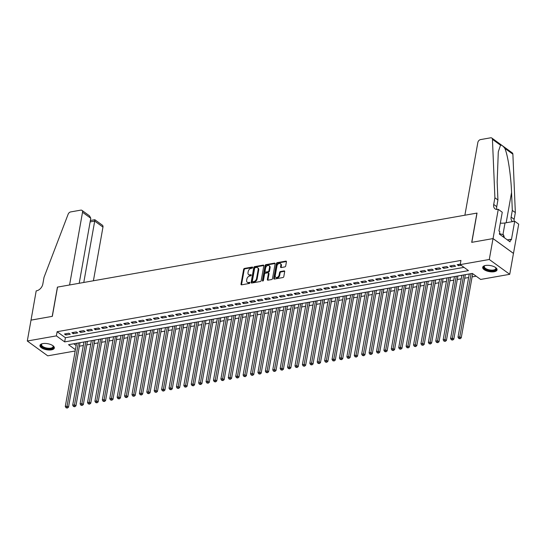 <?xml version="1.0" encoding="UTF-8"?>
<svg xmlns="http://www.w3.org/2000/svg" width="546" height="546" viewBox="0 0 546 546"><rect width="100%" height="100%" fill="white"/><g stroke="black" fill="none" stroke-linecap="round" stroke-linejoin="round"><path stroke-width="0.82" d="M252.641 267.547A0.642 0.444 -54 0 0 252.232 267.062L244.506 268.42A0.921 0.628 -54 0 0 243.632 269.369L240.998 284.138A0.921 0.628 -54 0 0 241.585 284.835L249.31 283.47A0.642 0.444 -54 0 0 249.515 282.323L248.512 282.494A2.942 2.013 -54 0 1 247.256 282.248A2.942 2.013 -54 0 1 246.655 280.282L246.874 279.054A2.942 2.013 -54 0 1 249.665 276.017L250.669 275.839A0.642 0.444 -54 0 0 250.873 274.693L249.87 274.863A2.942 2.013 -54 0 1 248.614 274.624A2.942 2.013 -54 0 1 248.014 272.652L248.232 271.423A2.942 2.013 -54 0 1 251.03 268.386L252.027 268.209A0.642 0.444 -54 0 0 252.641 267.547M494.185 271.724A7.303 3.078 10.1 0 1 486.404 270.823A7.303 3.078 10.1 0 1 482.691 267.315A7.303 3.078 10.1 0 1 485.571 265.472A7.303 3.078 10.1 0 1 493.352 266.373A7.303 3.078 10.1 0 1 497.065 269.881A7.303 3.078 10.1 0 1 494.185 271.724M51.461 349.85A7.303 3.078 10.1 0 1 43.68 348.949A7.303 3.078 10.1 0 1 39.96 345.441A7.303 3.078 10.1 0 1 42.841 343.598A7.303 3.078 10.1 0 1 50.621 344.499A7.303 3.078 10.1 0 1 54.341 348.007A7.303 3.078 10.1 0 1 51.461 349.85M284.821 266.912A0.921 0.628 -54 0 0 285.695 265.963L286.432 261.821A0.921 0.628 -54 0 0 285.851 261.125L277.272 262.64A0.921 0.628 -54 0 0 276.399 263.588L273.764 278.358A0.921 0.628 -54 0 0 274.345 279.054L282.93 277.539A0.921 0.628 -54 0 0 283.804 276.59L284.691 271.58A0.921 0.628 -54 0 0 284.111 270.891L280.439 271.539A0.921 0.628 -54 0 0 279.566 272.488L279.122 274.972A2.457 1.686 -54 0 1 277.723 277.102A2.457 1.686 -54 0 1 275.737 277.3A2.457 1.686 -54 0 1 275.232 275.655L276.965 265.936A2.457 1.686 -54 0 1 278.364 263.8A2.457 1.686 -54 0 1 280.357 263.602A2.457 1.686 -54 0 1 280.856 265.247L280.569 266.864A0.921 0.628 -54 0 0 281.149 267.56L284.821 266.912M30.985 320.12L52.211 316.373L57.426 287.121L69.574 284.978L82.528 212.257A2.805 1.925 -54 0 0 81.955 210.374A2.805 1.925 -54 0 0 80.753 210.142L70.639 211.93A2.805 1.925 -54 0 0 68.141 214.216L44.021 277.341L42.834 284.029A6.552 4.484 126 0 1 36.602 290.793L36.193 290.868L31.02 320.14L52.327 316.352L57.535 287.1L476.924 213.09L471.71 242.349L493.018 238.588L489.291 259.486L509.732 274.31L480.644 279.443L472.358 273.43L68.537 344.697L75.409 349.679M31.02 320.113L27.3 341.011L56.381 335.879L64.667 341.892L468.495 270.625L460.21 264.619L489.291 259.486M460.21 264.619L460.954 260.435L57.125 331.702L56.381 335.879M263.814 265.813A0.921 0.628 -54 0 0 263.233 265.117L254.648 266.632A0.921 0.628 -54 0 0 253.774 267.581L251.146 282.35A0.921 0.628 -54 0 0 251.726 283.04L260.312 281.524A0.921 0.628 -54 0 0 261.186 280.576L263.814 265.813M265.963 264.639L274.542 263.124A0.921 0.628 -54 0 1 275.123 263.814L272.495 278.583A0.921 0.628 -54 0 1 271.621 279.532L267.95 280.18A0.921 0.628 -54 0 1 267.363 279.491L268.434 273.498A0.921 0.628 -54 0 0 267.854 272.809L265.417 273.239A0.921 0.628 -54 0 0 264.544 274.188L263.431 280.419A0.642 0.444 -54 0 1 262.414 280.603L265.09 265.588A0.921 0.628 -54 0 1 265.963 264.639L266.509 265.035L275.095 263.527L274.542 263.124M68.912 333.231L64.469 334.015L65.848 335.019L70.291 334.234L68.912 333.231M76.324 331.92L71.874 332.705L73.26 333.708L77.703 332.923L76.324 331.92M83.729 330.617L79.286 331.402L80.665 332.405L85.115 331.62L83.729 330.617M91.141 329.306L86.698 330.091L88.077 331.094L92.52 330.31L91.141 329.306M98.553 328.003L94.103 328.788L95.489 329.784L99.932 329.006L98.553 328.003M105.958 326.692L101.515 327.477L102.894 328.48L107.344 327.696L105.958 326.692M113.37 325.389L108.927 326.174L110.306 327.17L114.749 326.385L113.37 325.389M120.782 324.078L116.332 324.863L117.718 325.866L122.161 325.082L120.782 324.078M128.187 322.768L123.744 323.553L125.123 324.556L129.573 323.771L128.187 322.768M135.599 321.464L131.156 322.249L132.535 323.252L136.978 322.468L135.599 321.464M143.011 320.154L138.561 320.939L139.947 321.942L144.39 321.157L143.011 320.154M150.416 318.85L145.973 319.635L147.352 320.632L151.802 319.847L150.416 318.85M157.828 317.54L153.385 318.325L154.764 319.328L159.207 318.543L157.828 317.54M165.24 316.23L160.79 317.014L162.176 318.018L166.619 317.233L165.24 316.23M172.645 314.926L168.202 315.711L169.581 316.714L174.031 315.929L172.645 314.926M180.057 313.616L175.614 314.4L176.993 315.404L181.436 314.619L180.057 313.616M187.469 312.312L183.019 313.097L184.405 314.093L188.848 313.315L187.469 312.312M194.874 311.002L190.431 311.786L191.81 312.79L196.26 312.005L194.874 311.002M202.286 309.698L197.843 310.483L199.222 311.479L203.665 310.694L202.286 309.698M209.698 308.388L205.248 309.173L206.634 310.176L211.077 309.391L209.698 308.388M217.103 307.077L212.66 307.862L214.039 308.865L218.489 308.08L217.103 307.077M224.515 305.774L220.072 306.559L221.451 307.562L225.894 306.777L224.515 305.774M231.927 304.463L227.477 305.248L228.863 306.251L233.306 305.467L231.927 304.463M239.332 303.16L234.889 303.945L236.268 304.941L240.718 304.156L239.332 303.16M246.744 301.849L242.301 302.634L243.68 303.637L248.123 302.853L246.744 301.849M254.156 300.546L249.706 301.324L251.092 302.327L255.535 301.542L254.156 300.546M261.561 299.235L257.118 300.02L258.497 301.023L262.947 300.239L261.561 299.235M268.973 297.925L264.53 298.71L265.909 299.713L270.352 298.928L268.973 297.925M276.385 296.621L271.935 297.406L273.321 298.409L277.764 297.625L276.385 296.621M283.79 295.311L279.347 296.096L280.726 297.099L285.176 296.314L283.79 295.311M291.202 294.007L286.759 294.792L288.138 295.789L292.581 295.004L291.202 294.007M298.614 292.697L294.164 293.482L295.55 294.485L299.993 293.7L298.614 292.697M306.019 291.387L301.576 292.171L302.955 293.175L307.405 292.39L306.019 291.387M313.431 290.083L308.988 290.868L310.367 291.871L314.81 291.086L313.431 290.083M320.843 288.773L316.393 289.557L317.779 290.561L322.222 289.776L320.843 288.773M328.248 287.469L323.805 288.254L325.184 289.25L329.634 288.465L328.248 287.469M335.66 286.159L331.217 286.943L332.596 287.947L337.039 287.162L335.66 286.159M343.072 284.855L338.622 285.633L340.008 286.636L344.451 285.851L343.072 284.855M350.477 283.545L346.034 284.329L347.413 285.333L351.863 284.548L350.477 283.545M357.889 282.234L353.446 283.019L354.825 284.022L359.268 283.238L357.889 282.234M365.301 280.931L360.851 281.716L362.237 282.719L366.68 281.934L365.301 280.931M372.706 279.62L368.263 280.405L369.642 281.408L374.092 280.624L372.706 279.62M380.118 278.317L375.675 279.102L377.054 280.098L381.497 279.313L380.118 278.317M387.53 277.006L383.08 277.791L384.466 278.794L388.909 278.01L387.53 277.006M394.935 275.696L390.492 276.481L391.871 277.484L396.321 276.699L394.935 275.696M402.347 274.392L397.904 275.177L399.283 276.18L403.726 275.396L402.347 274.392M409.759 273.082L405.309 273.867L406.695 274.87L411.138 274.085L409.759 273.082M417.164 271.778L412.721 272.563L414.1 273.56L418.55 272.782L417.164 271.778M424.576 270.468L420.133 271.253L421.512 272.256L425.955 271.471L424.576 270.468M431.988 269.164L427.538 269.949L428.924 270.946L433.367 270.161L431.988 269.164M439.393 267.854L434.95 268.639L436.329 269.642L440.779 268.857L439.393 267.854M446.805 266.544L442.362 267.328L443.741 268.332L448.184 267.547L446.805 266.544M454.217 265.24L449.767 266.025L451.153 267.028L455.596 266.243L454.217 265.24M57.125 331.702L65.411 337.708L464.004 267.369M460.292 264.168L457.179 264.714L458.558 265.718L461.104 265.267M79.382 346.205L83.326 345.509M86.787 344.895L90.738 344.198M94.199 343.591L98.144 342.895M101.611 342.281L105.555 341.584M109.016 340.977L112.967 340.281M116.428 339.667L120.373 338.97M123.84 338.356L127.784 337.66M131.245 337.053L135.196 336.356M138.657 335.742L142.602 335.046M146.069 334.439L150.013 333.743M153.474 333.128L157.425 332.432M160.886 331.825L164.831 331.122M168.298 330.514L172.243 329.818M175.703 329.204L179.654 328.508M183.115 327.9L187.06 327.204M190.527 326.59L194.472 325.894M197.932 325.286L201.883 324.59M205.344 323.976L209.289 323.28M212.756 322.666L216.701 321.969M220.161 321.362L224.113 320.666M227.573 320.052L231.518 319.355M234.985 318.748L238.93 318.052M242.39 317.438L246.342 316.741M249.802 316.134L253.747 315.438M257.214 314.824L261.159 314.127M264.619 313.513L268.571 312.817M272.031 312.21L275.976 311.513M279.443 310.899L283.388 310.203M286.848 309.596L290.8 308.899M294.26 308.285L298.205 307.589M301.672 306.982L305.617 306.279M309.077 305.671L313.029 304.975M316.489 304.361L320.434 303.665M323.901 303.057L327.846 302.361M331.306 301.747L335.258 301.051M338.718 300.443L342.663 299.747M346.13 299.133L350.075 298.437M353.535 297.823L357.487 297.126M360.947 296.519L364.892 295.823M368.359 295.209L372.304 294.512M375.764 293.905L379.716 293.209M383.176 292.595L387.121 291.898M390.588 291.291L394.533 290.588M397.993 289.981L401.945 289.284M405.405 288.67L409.35 287.974M412.817 287.367L416.762 286.67M420.222 286.056L424.174 285.36M427.634 284.753L431.579 284.056M435.046 283.442L438.991 282.746M442.451 282.132L446.403 281.436M449.863 280.828L453.808 280.132M457.275 279.518L461.22 278.822M464.68 278.214L468.632 277.518M472.092 276.904L476.16 276.187M73.765 343.768L76.153 345.502M75.171 350.996L47.734 355.835L27.3 341.011M493.018 238.588L513.452 253.412L509.732 274.31M65.411 337.708L64.667 341.892M65.848 335.019L66.073 333.729M73.26 333.708L73.485 332.425M80.665 332.405L80.897 331.115M88.077 331.094L88.302 329.811M95.489 329.784L95.714 328.501M102.894 328.48L103.126 327.19M110.306 327.17L110.531 325.887M117.718 325.866L117.943 324.577M125.123 324.556L125.355 323.273M132.535 323.252L132.76 321.963M139.947 321.942L140.172 320.659M147.352 320.632L147.584 319.349M154.764 319.328L154.989 318.038M162.176 318.018L162.401 316.735M169.581 316.714L169.813 315.424M176.993 315.404L177.218 314.121M184.405 314.093L184.63 312.81M191.81 312.79L192.042 311.5M199.222 311.479L199.447 310.196M206.634 310.176L206.859 308.886M214.039 308.865L214.271 307.582M221.451 307.562L221.676 306.272M228.863 306.251L229.088 304.968M236.268 304.941L236.5 303.658M243.68 303.637L243.905 302.348M251.092 302.327L251.317 301.044M258.497 301.023L258.729 299.734M265.909 299.713L266.134 298.43M273.321 298.409L273.546 297.12M280.726 297.099L280.958 295.816M288.138 295.789L288.363 294.506M295.55 294.485L295.775 293.195M302.955 293.175L303.187 291.892M310.367 291.871L310.592 290.581M317.779 290.561L318.004 289.278M325.184 289.25L325.416 287.967M332.596 287.947L332.821 286.657M340.008 286.636L340.233 285.353M347.413 285.333L347.645 284.043M354.825 284.022L355.05 282.739M362.237 282.719L362.462 281.429M369.642 281.408L369.874 280.125M377.054 280.098L377.279 278.815M384.466 278.794L384.691 277.505M391.871 277.484L392.103 276.201M399.283 276.18L399.508 274.891M406.695 274.87L406.92 273.587M414.1 273.56L414.332 272.277M421.512 272.256L421.737 270.966M428.924 270.946L429.149 269.663M436.329 269.642L436.561 268.352M443.741 268.332L443.966 267.049M451.153 267.028L451.378 265.738M458.558 265.718L458.79 264.435M248.614 274.624L249.167 275.02A2.942 2.013 -54 0 0 250.423 275.266L249.87 274.863M251.29 275.116L250.423 275.266M247.256 282.248L247.809 282.651A2.942 2.013 -54 0 0 249.065 282.896L248.512 282.494M249.931 282.746L249.065 282.896M252.648 267.485L245.058 268.823A0.921 0.628 -54 0 0 244.185 269.772L241.55 284.541A0.921 0.628 -54 0 0 241.55 284.835M263.814 265.513A0.921 0.628 -54 0 0 263.786 265.52L255.2 267.035A0.921 0.628 -54 0 0 254.327 267.984L251.699 282.753A0.921 0.628 -54 0 0 251.699 283.046M255.248 267.642A0.642 0.444 -54 0 0 254.634 268.304L252.327 281.265A0.642 0.444 -54 0 0 252.73 281.75L253.788 281.565A2.942 2.013 -54 0 0 256.579 278.528L258.162 269.669A2.942 2.013 -54 0 0 257.562 267.697A2.942 2.013 -54 0 0 256.299 267.451L255.248 267.642M252.457 281.702L253.01 282.098A0.642 0.444 -54 0 0 253.283 282.152L252.73 281.75M257.562 267.697L258.115 268.1A2.942 2.013 -54 0 1 258.715 270.072L257.132 278.931A2.942 2.013 -54 0 1 254.34 281.968L253.283 282.152M268.243 272.884L268.796 273.287A0.921 0.628 -54 0 1 268.987 273.901L267.915 279.886A0.921 0.628 -54 0 0 267.915 280.187M266.509 265.035A0.921 0.628 -54 0 0 265.636 265.984L262.967 280.999A0.642 0.444 -54 0 0 262.96 281.04M269.54 267.281A2.457 1.686 -54 0 0 269.035 265.636A2.457 1.686 -54 0 0 267.049 265.834A2.457 1.686 -54 0 0 265.649 267.97L265.035 271.396A0.921 0.628 -54 0 0 265.622 272.085L268.059 271.655A0.921 0.628 -54 0 0 268.932 270.707L269.54 267.281L270.093 267.683A2.457 1.686 -54 0 0 269.587 266.038L269.035 265.636M265.226 272.01L265.779 272.413A0.921 0.628 -54 0 0 266.175 272.488L265.622 272.085M270.093 267.683L269.478 271.109A0.921 0.628 -54 0 1 268.612 272.058L266.175 272.488M280.357 263.602L280.903 264.005A2.457 1.686 -54 0 1 281.408 265.649L281.122 267.267A0.921 0.628 -54 0 0 281.115 267.567M275.737 277.3L276.29 277.702A2.457 1.686 -54 0 0 278.276 277.505A2.457 1.686 -54 0 0 279.675 275.368L279.122 274.972M284.698 271.287A0.921 0.628 -54 0 0 284.664 271.294L280.992 271.942A0.921 0.628 -54 0 0 280.118 272.891L279.675 275.368M286.438 261.52A0.921 0.628 -54 0 0 286.404 261.527L277.825 263.042A0.921 0.628 -54 0 0 276.952 263.991L274.317 278.76A0.921 0.628 -54 0 0 274.317 279.054M76.549 343.277L65.288 406.497L67.138 406.169L68.516 407.173L80.009 342.67M66.803 407.65L66.066 407.787L67.356 408.053L66.803 407.65L78.399 342.949M66.066 407.787L65.288 406.497M68.516 407.173L67.356 408.053M42.226 343.734A5.849 2.464 -169.9 0 0 42.042 343.878A5.849 2.464 -169.9 0 0 41.585 344.608A5.849 2.464 -169.9 0 0 45.966 347.863A5.849 2.464 -169.9 0 0 52.648 347.399A5.849 2.464 -169.9 0 0 53.105 346.662A5.849 2.464 -169.9 0 0 52.805 345.618A6.32 2.662 10.1 0 1 52.996 345.816A6.32 2.662 10.1 0 1 53.003 347.959A6.32 2.662 10.1 0 1 44.806 348.171A6.32 2.662 10.1 0 1 41.544 344.151A6.32 2.662 10.1 0 1 41.981 343.857A6.32 2.662 10.1 0 1 42.24 343.727M40.111 345.031A7.255 3.058 -169.9 0 0 45.85 348.88A7.255 3.058 -169.9 0 0 53.849 348.239A7.255 3.058 -169.9 0 0 54.347 347.57M495.522 267.479A6.32 2.662 10.1 0 1 495.727 267.69A6.32 2.662 10.1 0 1 495.727 269.833A6.32 2.662 10.1 0 1 487.53 270.045A6.32 2.662 10.1 0 1 484.268 266.025A6.32 2.662 10.1 0 1 484.705 265.731A6.32 2.662 10.1 0 1 484.964 265.602A5.849 2.464 -169.9 0 0 484.766 265.752A5.849 2.464 -169.9 0 0 484.309 266.482A5.849 2.464 -169.9 0 0 488.697 269.738A5.849 2.464 -169.9 0 0 495.379 269.274A5.849 2.464 -169.9 0 0 495.829 268.536A5.849 2.464 -169.9 0 0 495.529 267.492M482.835 266.905A7.255 3.058 -169.9 0 0 488.574 270.755A7.255 3.058 -169.9 0 0 496.573 270.113A7.255 3.058 -169.9 0 0 497.072 269.444M504.361 237.722L503.624 234.923L499.467 233.545M503.269 236.93L503.624 234.923M93.407 280.774L102.969 227.081L94.711 221.096L90.138 221.901M83.777 282.473L94.711 221.096C94.943 219.683 94.902 219.376 94.588 220.181M79.204 283.278L90.786 218.25L82.528 212.257M90.383 220.495L94.833 219.717L102.395 225.205A2.805 1.925 126 0 1 102.969 227.081M81.955 210.374L89.517 215.861L90.786 218.25M464.885 215.22L477.839 142.499A2.805 1.925 -54 0 1 480.507 139.599L490.622 137.817A2.805 1.925 -54 0 1 491.823 138.049A2.805 1.925 -54 0 1 492.437 139.339L494.901 197.775L493.714 204.463A6.552 4.484 -54 0 0 495.051 208.852A6.552 4.484 -54 0 0 497.856 209.398L498.266 209.33L493.052 238.582L471.826 242.328L477.033 213.076L464.885 215.22M491.823 138.049L512.257 152.873A2.805 1.925 126 0 1 512.878 154.17L515.342 212.606L512.312 210.408L511.561 192.492C510.981 175.471 507.787 154.607 504.791 148.307C503.05 145.994 501.624 144.963 500.518 145.202L498.293 151.822L497.167 182.05L497.925 199.972L496.737 206.661A6.552 4.484 -54 0 0 496.915 209.466M497.925 199.972L494.901 197.775M515.342 212.606L514.148 219.287A6.552 4.484 -54 0 0 514.12 221.348M512.646 221.608A6.552 4.484 -54 0 1 512.462 221.485A6.552 4.484 -54 0 1 511.124 217.096L512.312 210.408M493.052 238.582L513.486 253.405L518.7 224.153L514.694 221.246L511.363 239.974L510.476 239.332L507.336 239.885M498.266 209.33L502.265 212.23L498.935 230.958L499.815 231.6L499.372 234.104L510.032 241.837L510.476 239.332M514.694 221.246L505.023 222.952A10.531 4.436 10.1 0 1 500.327 223.116M83.954 341.973L72.693 405.187L74.549 404.859L75.928 405.862L87.421 341.359M74.215 406.347L73.471 406.477L74.768 406.75L74.215 406.347L85.811 341.646M73.471 406.477L72.693 405.187M75.928 405.862L74.768 406.75M91.366 340.663L80.105 403.883L81.955 403.555L83.34 404.552L94.827 340.056M81.62 405.036L80.883 405.166L82.173 405.439L81.62 405.036L93.216 340.335M80.883 405.166L80.105 403.883M83.34 404.552L82.173 405.439M98.778 339.359L87.517 402.573L89.367 402.245L90.745 403.248L102.239 338.745M89.032 403.733L88.295 403.863L89.585 404.129L89.032 403.733L100.628 339.032M88.295 403.863L87.517 402.573M90.745 403.248L89.585 404.129M106.183 338.049L94.922 401.262L96.779 400.935L98.157 401.938L109.65 337.442M96.444 402.422L95.7 402.552L96.997 402.825L96.444 402.422L108.04 337.721M95.7 402.552L94.922 401.262M98.157 401.938L96.997 402.825M113.595 336.739L102.334 399.959L104.184 399.631L105.569 400.634L117.056 336.131M103.849 401.119L103.112 401.249L104.402 401.515L103.849 401.119L115.445 336.418M103.112 401.249L102.334 399.959M105.569 400.634L104.402 401.515M121.007 335.435L109.746 398.648L111.596 398.321L112.974 399.324L124.468 334.821M111.261 399.808L110.524 399.938L111.814 400.211L111.261 399.808L122.857 335.108M110.524 399.938L109.746 398.648M112.974 399.324L111.814 400.211M128.412 334.125L117.151 397.345L119.008 397.017L120.386 398.02L131.879 333.517M118.673 398.498L117.929 398.635L119.226 398.901L118.673 398.498L130.269 333.797M117.929 398.635L117.151 397.345M120.386 398.02L119.226 398.901M135.824 332.821L124.563 396.034L126.413 395.707L127.798 396.71L139.285 332.207M126.078 397.195L125.341 397.324L126.631 397.59L126.078 397.195L137.674 332.494M125.341 397.324L124.563 396.034M127.798 396.71L126.631 397.59M143.236 331.511L131.975 394.724L133.825 394.403L135.203 395.4L146.697 330.903M133.49 395.884L132.753 396.014L134.043 396.287L133.49 395.884L145.086 331.183M132.753 396.014L131.975 394.724M135.203 395.4L134.043 396.287M150.641 330.207L139.38 393.42L141.237 393.093L142.615 394.096L154.109 329.593M140.902 394.581L140.158 394.71L141.455 394.976L140.902 394.581L152.498 329.88M140.158 394.71L139.38 393.42M142.615 394.096L141.455 394.976M158.053 328.897L146.792 392.11L148.642 391.782L150.027 392.786L161.514 328.282M148.307 393.27L147.57 393.4L148.86 393.673L148.307 393.27L159.903 328.569M147.57 393.4L146.792 392.11M150.027 392.786L148.86 393.673M165.465 327.586L154.204 390.806L156.054 390.479L157.432 391.482L168.926 326.979M155.719 391.96L154.982 392.096L156.272 392.362L155.719 391.96L167.315 327.266M154.982 392.096L154.204 390.806M157.432 391.482L156.272 392.362M172.87 326.283L161.609 389.496L163.466 389.168L164.844 390.172L176.338 325.669M163.131 390.656L162.387 390.786L163.684 391.059L163.131 390.656L174.727 325.955M162.387 390.786L161.609 389.496M164.844 390.172L163.684 391.059M180.282 324.972L169.021 388.192L170.871 387.865L172.256 388.861L183.743 324.365M170.536 389.346L169.799 389.475L171.089 389.748L170.536 389.346L182.132 324.645M169.799 389.475L169.021 388.192M172.256 388.861L171.089 389.748M187.694 323.669L176.433 386.882L178.283 386.554L179.661 387.558L191.155 323.055M177.948 388.042L177.204 388.172L178.501 388.438L177.948 388.042L189.544 323.341M177.204 388.172L176.433 386.882M179.661 387.558L178.501 388.438M195.099 322.358L183.838 385.572L185.695 385.251L187.073 386.247L198.567 321.751M185.36 386.732L184.616 386.861L185.913 387.134L185.36 386.732L196.956 322.031M184.616 386.861L183.838 385.572M187.073 386.247L185.913 387.134M202.511 321.055L191.25 384.268L193.1 383.94L194.485 384.944L205.972 320.441M192.765 385.428L192.028 385.558L193.318 385.824L192.765 385.428L204.361 320.727M192.028 385.558L191.25 384.268M194.485 384.944L193.318 385.824M209.923 319.744L198.662 382.958L200.512 382.63L201.89 383.633L213.384 319.13M200.177 384.118L199.433 384.248L200.73 384.52L200.177 384.118L211.773 319.417M199.433 384.248L198.662 382.958M201.89 383.633L200.73 384.52M217.328 318.434L206.067 381.654L207.924 381.326L209.302 382.33L220.796 317.827M207.589 382.807L206.845 382.944L208.142 383.21L207.589 382.807L219.185 318.106M206.845 382.944L206.067 381.654M209.302 382.33L208.142 383.21M224.74 317.13L213.479 380.344L215.329 380.016L216.714 381.019L228.201 316.516M214.994 381.504L214.257 381.634L215.547 381.907L214.994 381.504L226.59 316.803M214.257 381.634L213.479 380.344M216.714 381.019L215.547 381.907M232.152 315.82L220.891 379.04L222.741 378.712L224.119 379.709L235.613 315.213M222.406 380.193L221.662 380.323L222.959 380.596L222.406 380.193L234.002 315.492M221.662 380.323L220.891 379.04M224.119 379.709L222.959 380.596M239.558 314.516L228.296 377.73L230.153 377.402L231.531 378.405L243.025 313.902M229.818 378.89L229.074 379.02L230.371 379.286L229.818 378.89L241.414 314.189M229.074 379.02L228.296 377.73M231.531 378.405L230.371 379.286M246.969 313.206L235.708 376.419L237.558 376.092L238.943 377.095L250.43 312.592M237.223 377.579L236.486 377.709L237.776 377.982L237.223 377.579L248.819 312.878M236.486 377.709L235.708 376.419M238.943 377.095L237.776 377.982M254.381 311.896L243.12 375.116L244.97 374.788L246.348 375.791L257.842 311.288M244.635 376.269L243.891 376.406L245.188 376.672L244.635 376.269L256.231 311.575M243.891 376.406L243.12 375.116M246.348 375.791L245.188 376.672M261.787 310.592L250.525 373.805L252.382 373.478L253.76 374.481L265.254 309.978M252.047 374.965L251.303 375.095L252.6 375.368L252.047 374.965L263.643 310.264M251.303 375.095L250.525 373.805M253.76 374.481L252.6 375.368M269.198 309.282L257.937 372.502L259.787 372.174L261.172 373.171L272.659 308.674M259.452 373.655L258.715 373.785L260.005 374.058L259.452 373.655L271.048 308.954M258.715 373.785L257.937 372.502M261.172 373.171L260.005 374.058M276.61 307.978L265.349 371.191L267.199 370.864L268.577 371.867L280.071 307.364M266.864 372.352L266.12 372.481L267.417 372.747L266.864 372.352L278.46 307.651M266.12 372.481L265.349 371.191M268.577 371.867L267.417 372.747M284.016 306.668L272.754 369.881L274.611 369.56L275.989 370.557L287.483 306.06M274.276 371.041L273.532 371.171L274.829 371.444L274.276 371.041L285.872 306.34M273.532 371.171L272.754 369.881M275.989 370.557L274.829 371.444M291.428 305.364L280.166 368.577L282.016 368.25L283.401 369.253L294.888 304.75M281.681 369.738L280.944 369.867L282.234 370.133L281.681 369.738L293.277 305.037M280.944 369.867L280.166 368.577M283.401 369.253L282.234 370.133M298.839 304.054L287.578 367.267L289.428 366.939L290.806 367.943L302.3 303.44M289.093 368.427L288.349 368.557L289.646 368.83L289.093 368.427L300.689 303.726M288.349 368.557L287.578 367.267M290.806 367.943L289.646 368.83M306.245 302.743L294.983 365.963L296.84 365.636L298.218 366.639L309.712 302.136M296.505 367.117L295.761 367.253L297.058 367.519L296.505 367.117L308.101 302.416M295.761 367.253L294.983 365.963M298.218 366.639L297.058 367.519M313.657 301.44L302.395 364.653L304.245 364.325L305.63 365.329L317.117 300.826M303.91 365.813L303.173 365.943L304.463 366.216L303.91 365.813L315.506 301.112M303.173 365.943L302.395 364.653M305.63 365.329L304.463 366.216M321.068 300.129L309.807 363.349L311.657 363.022L313.035 364.018L324.529 299.522M311.322 364.503L310.578 364.632L311.875 364.905L311.322 364.503L322.918 299.802M310.578 364.632L309.807 363.349M313.035 364.018L311.875 364.905M328.474 298.826L317.212 362.039L319.069 361.711L320.447 362.715L331.941 298.212M318.734 363.199L317.99 363.329L319.287 363.595L318.734 363.199L330.33 298.498M317.99 363.329L317.212 362.039M320.447 362.715L319.287 363.595M335.886 297.515L324.624 360.729L326.474 360.401L327.859 361.404L339.346 296.908M326.139 361.889L325.402 362.018L326.692 362.291L326.139 361.889L337.735 297.188M325.402 362.018L324.624 360.729M327.859 361.404L326.692 362.291M343.298 296.205L332.036 359.425L333.886 359.097L335.264 360.101L346.758 295.598M333.551 360.585L332.807 360.715L334.104 360.981L333.551 360.585L345.147 295.884M332.807 360.715L332.036 359.425M335.264 360.101L334.104 360.981M350.703 294.901L339.441 358.115L341.298 357.787L342.676 358.79L354.17 294.287M340.963 359.275L340.219 359.405L341.516 359.678L340.963 359.275L352.559 294.574M340.219 359.405L339.441 358.115M342.676 358.79L341.516 359.678M358.115 293.591L346.853 356.811L348.703 356.483L350.088 357.487L361.575 292.984M348.368 357.964L347.631 358.094L348.921 358.367L348.368 357.964L359.964 293.263M347.631 358.094L346.853 356.811M350.088 357.487L348.921 358.367M365.527 292.287L354.265 355.501L356.115 355.173L357.493 356.176L368.987 291.673M355.78 356.661L355.037 356.791L356.333 357.057L355.78 356.661L367.376 291.96M355.037 356.791L354.265 355.501M357.493 356.176L356.333 357.057M372.932 290.977L361.67 354.19L363.527 353.869L364.905 354.866L376.399 290.37M363.192 355.35L362.448 355.48L363.745 355.753L363.192 355.35L374.788 290.649M362.448 355.48L361.67 354.19M364.905 354.866L363.745 355.753M380.344 289.673L369.082 352.887L370.932 352.559L372.317 353.562L383.804 289.059M370.598 354.047L369.86 354.177L371.15 354.443L370.598 354.047L382.193 289.346M369.86 354.177L369.082 352.887M372.317 353.562L371.15 354.443M387.756 288.363L376.494 351.576L378.344 351.249L379.723 352.252L391.216 287.749M378.009 352.736L377.266 352.866L378.562 353.139L378.009 352.736L389.605 288.035M377.266 352.866L376.494 351.576M379.723 352.252L378.562 353.139M395.161 287.053L383.899 350.273L385.756 349.945L387.134 350.948L398.628 286.445M385.421 351.426L384.677 351.563L385.974 351.829L385.421 351.426L397.017 286.732M384.677 351.563L383.899 350.273M387.134 350.948L385.974 351.829M402.573 285.749L391.311 348.962L393.161 348.635L394.546 349.638L406.033 285.135M392.827 350.123L392.089 350.252L393.379 350.525L392.827 350.123L404.422 285.421M392.089 350.252L391.311 348.962M394.546 349.638L393.379 350.525M409.985 284.439L398.723 347.659L400.573 347.331L401.952 348.328L413.445 283.831M400.238 348.812L399.495 348.942L400.791 349.215L400.238 348.812L411.834 284.111M399.495 348.942L398.723 347.659M401.952 348.328L400.791 349.215M417.39 283.135L406.128 346.348L407.985 346.021L409.363 347.024L420.857 282.521M407.65 347.509L406.907 347.638L408.203 347.904L407.65 347.509L419.246 282.808M406.907 347.638L406.128 346.348M409.363 347.024L408.203 347.904M424.802 281.825L413.54 345.038L415.39 344.717L416.775 345.714L428.262 281.217M415.056 346.198L414.318 346.328L415.608 346.601L415.056 346.198L426.651 281.497M414.318 346.328L413.54 345.038M416.775 345.714L415.608 346.601M432.214 280.514L420.952 343.734L422.802 343.407L424.181 344.41L435.674 279.907M422.467 344.895L421.724 345.024L423.02 345.29L422.467 344.895L434.063 280.194M421.724 345.024L420.952 343.734M424.181 344.41L423.02 345.29M439.619 279.211L428.357 342.424L430.214 342.096L431.593 343.1L443.086 278.596M429.879 343.584L429.136 343.714L430.432 343.987L429.879 343.584L441.475 278.883M429.136 343.714L428.357 342.424M431.593 343.1L430.432 343.987M447.031 277.9L435.769 341.12L437.619 340.793L439.004 341.796L450.491 277.293M437.285 342.274L436.547 342.41L437.837 342.676L437.285 342.274L448.88 277.573M436.547 342.41L435.769 341.12M439.004 341.796L437.837 342.676M454.443 276.597L443.181 339.81L445.031 339.482L446.41 340.486L457.903 275.983M444.697 340.97L443.953 341.1L445.249 341.366L444.697 340.97L456.292 276.269M443.953 341.1L443.181 339.81M446.41 340.486L445.249 341.366M461.848 275.286L450.587 338.5L452.443 338.179L453.822 339.175L465.315 274.679M452.108 339.66L451.365 339.789L452.661 340.062L452.108 339.66L463.704 274.959M451.365 339.789L450.587 338.5M453.822 339.175L452.661 340.062M469.26 273.983L457.998 337.196L459.848 336.868L461.233 337.872L472.672 273.655M459.514 338.356L458.777 338.486L460.066 338.752L459.514 338.356L471.109 273.655M458.777 338.486L457.998 337.196M461.233 337.872L460.066 338.752M252.641 267.356L252.232 267.062M249.925 282.616L249.515 282.323M251.283 274.986L250.873 274.693M241.55 284.541L240.998 284.138M244.185 269.772L243.632 269.369M245.058 268.823L244.506 268.42M251.699 282.753L251.146 282.35M254.327 267.984L253.774 267.581M255.2 267.035L254.648 266.632M263.786 265.52L263.233 265.117M254.34 281.968L253.788 281.565M257.132 278.931L256.579 278.528M258.715 270.072L258.162 269.669M267.915 279.886L267.363 279.491M268.987 273.901L268.434 273.498M262.967 280.999L262.414 280.603M265.636 265.984L265.09 265.588M268.612 272.058L268.059 271.655M269.478 271.109L268.932 270.707M281.122 267.267L280.569 266.864M281.408 265.649L280.856 265.247M280.118 272.891L279.566 272.488M280.992 271.942L280.439 271.539M284.664 271.294L284.111 270.891M274.317 278.76L273.764 278.358M276.952 263.991L276.399 263.588M277.825 263.042L277.272 262.64M286.404 261.527L285.851 261.125M48.137 343.782A5.849 2.464 10.1 0 1 47.243 343.625M490.861 265.656A5.849 2.464 10.1 0 1 489.974 265.499M496.737 206.661L493.714 204.463M511.124 217.096L514.148 219.287M512.878 154.17L504.791 148.307M500.518 145.202L492.437 139.339M511.561 192.492L506.169 222.754M502.934 234.691L505.023 222.952"/></g></svg>

